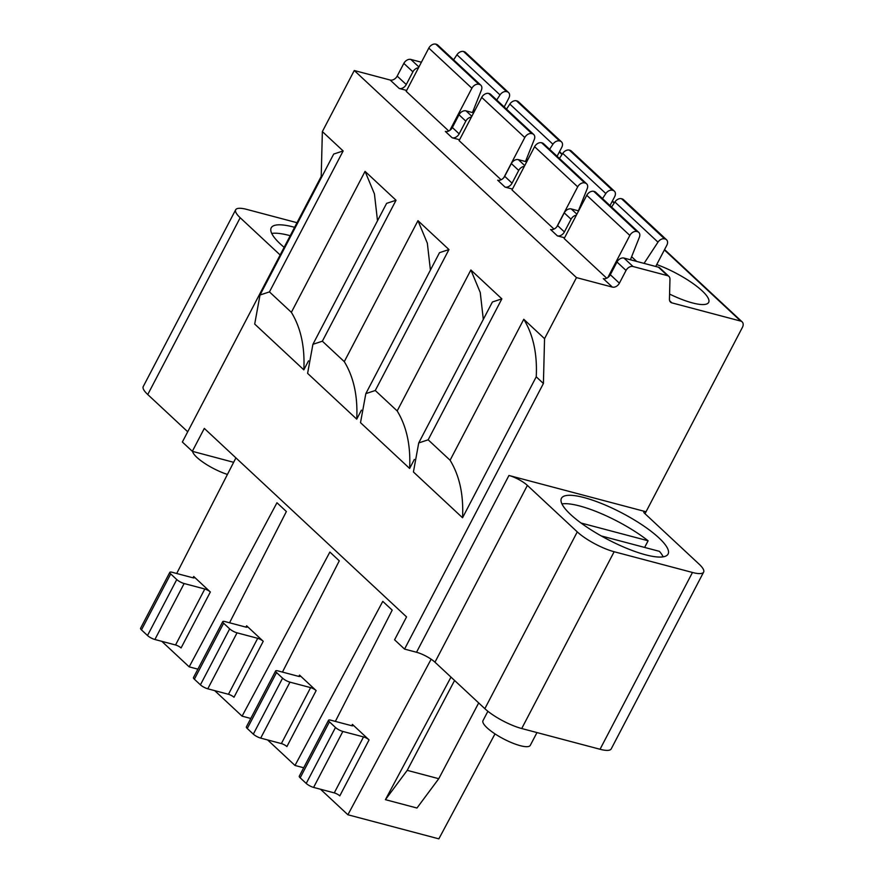 <?xml version="1.0" encoding="UTF-8"?>
<svg xmlns="http://www.w3.org/2000/svg" width="883" height="883" viewBox="0 0 883 883"><rect width="100%" height="100%" fill="white"/><g stroke="black" fill="none" stroke-linecap="round" stroke-linejoin="round"><path stroke-width="1.32" d="M233.642 462.306L192.328 451.312L182.362 442.019L321.213 176.412L321.754 176.92M187.715 431.765L147.759 394.535A29.647 7.406 27.6 0 1 143.245 386.555L235.673 209.768A29.647 7.406 -152.4 0 1 246.832 209.414L297.008 222.704M192.328 451.312L204.304 428.421L406.555 616.908L394.58 639.8L404.557 649.093L416.522 652.261A14.823 3.698 -152.4 0 1 434.966 662.195L484.844 708.674A29.647 7.406 27.6 0 0 521.721 728.53L600.043 749.27A29.647 7.406 27.6 0 0 611.202 748.916L703.63 572.118A29.647 7.406 -152.4 0 1 692.471 572.471L614.149 551.732A29.647 7.406 -152.4 0 1 577.272 531.886L527.383 485.396A14.823 3.698 27.6 0 0 508.95 475.473L646.025 511.765L644.998 513.718M335.352 721.4L392.195 610.142L382.781 601.367L294.999 765.462L267.615 739.943M282.45 672.095L339.282 560.826L329.878 552.063L242.097 716.157L214.701 690.638M197.88 669.159L189.183 666.853L276.964 502.758L286.379 511.522L229.547 622.791M487.891 711.279L483.001 720.627A26.678 6.667 27.6 0 0 487.063 727.802A26.678 6.667 27.6 0 0 512.283 742.956A26.678 6.667 27.6 0 0 530.286 745.351L536.974 732.57M192.604 451.39A26.678 6.667 27.6 0 0 196.843 457.328A26.678 6.667 27.6 0 0 227.439 474.436M431.136 659.204L347.902 814.766L320.518 789.247M189.183 666.853L161.799 641.334M176.699 573.497L235.916 457.88M299.525 675.098L316.147 690.594A4.448 1.115 27.6 0 0 310.617 687.614L289.955 682.151A5.927 1.479 -152.4 0 1 282.582 678.177L276.534 672.537A5.927 1.479 -152.4 0 1 275.628 670.948A5.927 1.479 -152.4 0 1 277.858 670.87L298.531 676.345A4.448 1.115 27.6 0 0 300.198 676.301A4.448 1.115 27.6 0 0 299.525 675.098L298.829 676.422M263.244 641.29L246.622 625.793A4.448 1.115 27.6 0 1 247.295 626.985A4.448 1.115 27.6 0 1 245.629 627.04L224.955 621.566A5.927 1.479 -152.4 0 0 222.726 621.643L193.465 677.603A5.927 1.479 27.6 0 0 194.37 679.204L200.419 684.833A5.927 1.479 27.6 0 0 207.792 688.806L228.454 694.281A4.448 1.115 -152.4 0 1 233.995 697.25L263.244 641.29A4.448 1.115 27.6 0 0 257.715 638.31L237.041 632.835A5.927 1.479 -152.4 0 1 229.668 628.873L223.631 623.232A5.927 1.479 -152.4 0 1 222.726 621.643M210.342 591.985L193.719 576.489A4.448 1.115 27.6 0 1 194.392 577.681A4.448 1.115 27.6 0 1 192.715 577.736L172.053 572.261A5.927 1.479 -152.4 0 0 169.823 572.339L140.563 628.299A5.927 1.479 27.6 0 0 141.468 629.888L147.505 635.528A5.927 1.479 27.6 0 0 154.889 639.502L175.551 644.976A4.448 1.115 -152.4 0 1 181.081 647.945L210.342 591.985A4.448 1.115 27.6 0 0 204.812 589.005L184.139 583.531A5.927 1.479 -152.4 0 1 176.766 579.568L170.717 573.928A5.927 1.479 -152.4 0 1 169.823 572.339M369.061 739.899L352.427 724.402A4.448 1.115 27.6 0 1 353.112 725.605A4.448 1.115 27.6 0 1 351.434 725.649L330.761 720.186A5.927 1.479 -152.4 0 0 328.531 720.252L299.282 776.212A5.927 1.479 27.6 0 0 300.176 777.813L306.224 783.442A5.927 1.479 27.6 0 0 313.597 787.415L334.271 792.89A4.448 1.115 -152.4 0 1 339.8 795.87L369.061 739.899A4.448 1.115 27.6 0 0 363.531 736.919L342.858 731.455A5.927 1.479 -152.4 0 1 335.485 727.482L329.436 721.841A5.927 1.479 -152.4 0 1 328.531 720.252M275.628 670.948L246.368 726.908A5.927 1.479 27.6 0 0 247.273 728.508L253.322 734.137A5.927 1.479 27.6 0 0 260.695 738.111L281.368 743.585A4.448 1.115 -152.4 0 1 286.898 746.554L316.147 690.594M418.73 442.935L492.416 301.975L501.864 298.862L428.167 439.811L418.73 442.935L413.421 471.975L462.537 517.758C463.707 494.933 459.546 475.76 450.087 460.242L523.774 319.282L544.557 338.653L576.478 277.604L354.271 70.519L390.176 80.033A5.927 4.249 -47 0 0 397.184 76.093L403.84 63.377A5.927 4.249 133 0 1 410.849 59.437L421.412 62.229M404.557 649.093L543.409 383.498L536.235 376.809L462.537 517.758M260.01 295.01L333.697 154.061L343.145 150.949L269.458 291.898L260.01 295.01L254.701 324.061L303.829 369.845C304.988 347.019 300.838 327.847 291.368 312.328L365.065 171.368L374.436 193.907L377.505 220.772M308.531 360.849L303.829 369.845M307.604 373.366L356.732 419.149C357.891 396.324 353.741 377.151 344.282 361.633L322.361 341.202L312.913 344.315L307.604 373.366M361.434 410.154L356.732 419.149M414.337 459.458L409.635 468.454L360.507 422.67L365.827 393.63L375.264 390.507L397.184 410.937L470.871 269.977L501.864 298.862M483.321 319.381L480.253 292.516L470.871 269.977M428.167 439.811L450.087 460.242M344.282 361.633L417.968 220.673L448.95 249.558L375.264 390.507M312.913 344.315L386.611 203.366L396.048 200.253L365.065 171.368M269.458 291.898L291.368 312.328M343.145 150.949L322.361 131.578L354.271 70.519M664.568 249.569L742.128 321.854A5.927 4.249 -47 0 0 740.749 321.103L671.886 302.869A5.927 4.249 133 0 1 670.506 302.118A5.927 4.249 133 0 1 669.446 299.326L669.965 279.194A5.927 4.249 -47 0 0 668.906 276.401L659.833 267.946A5.927 4.249 133 0 0 658.453 267.196L623.983 258.068A5.927 4.249 133 0 0 616.974 262.008L610.319 274.723A5.927 4.249 -47 0 1 603.31 278.664L612.383 287.107L576.478 277.604M406.655 90.441L399.248 88.477A5.927 4.249 133 0 0 406.257 84.547L412.902 71.832A5.927 4.249 -47 0 1 418.509 67.781M669.579 294.061A43.157 10.773 27.6 0 0 708.663 302.405A43.157 10.773 27.6 0 0 702.084 290.794A43.157 10.773 27.6 0 0 656.742 264.547M606.72 278.211L564.16 238.542L586.765 195.298A5.927 4.249 133 0 1 593.773 191.357L636.853 231.512A5.927 4.249 -47 0 0 629.844 235.441L607.824 277.571M512.471 189.05L505.054 187.097A5.927 4.249 133 0 0 512.063 183.156L504.701 176.291A5.927 4.249 -47 0 1 497.692 180.22L505.054 187.097M554.005 229.083L512.008 189.944L534.612 146.699A5.927 4.249 133 0 1 541.621 142.759L584.701 182.913A5.927 4.249 -47 0 0 577.692 186.843L556.776 226.865M452.151 137.781L445.352 131.446A5.927 4.249 -47 0 0 452.361 127.516L459.16 133.852A5.927 4.249 133 0 1 452.151 137.781L459.568 139.746M448.763 131.004L406.191 91.335L428.807 48.09A5.927 4.249 133 0 1 435.816 44.15L478.895 84.293A5.927 4.249 -47 0 0 471.886 88.234L449.866 130.353M503.873 177.56L524.789 137.538A5.927 4.249 -47 0 1 531.798 133.609L532.339 133.741A5.927 4.249 -47 0 1 533.718 134.492L490.639 94.349A5.927 4.249 133 0 0 489.259 93.598L488.718 93.455A5.927 4.249 133 0 0 481.71 97.395L459.105 140.64L501.103 179.779M564.557 237.77L557.394 235.871A5.927 4.249 133 0 0 564.403 231.931L571.058 219.216A5.927 4.249 -47 0 1 576.356 215.198M578.619 210.882L571.268 208.94A5.927 4.249 133 0 0 564.248 212.88L557.603 225.595A5.927 4.249 -47 0 1 550.595 229.525L557.394 235.871M630.407 259.768L639.391 237.218A5.927 4.249 -47 0 0 638.773 232.406A5.927 4.249 -47 0 0 637.394 231.655L636.853 231.512M638.773 232.406L595.694 192.251A5.927 4.249 133 0 0 594.314 191.501L593.773 191.357M644.06 263.388L657.978 242.141A5.927 4.249 -47 0 1 664.601 238.863L665.142 238.995A5.927 4.249 -47 0 1 666.522 239.746A5.927 4.249 -47 0 1 666.831 245.242L655.727 266.478M666.522 239.746L623.442 199.602A5.927 4.249 133 0 0 622.062 198.852L621.522 198.708A5.927 4.249 133 0 0 614.899 201.986L611.577 207.064M524.314 166.39A5.927 4.249 -47 0 0 518.718 170.441L512.063 183.156M504.701 176.291L511.345 163.565A5.927 4.249 133 0 1 518.354 159.635L524.745 165.585M526.698 161.843L518.354 159.635M578.398 210.827L587.239 188.62A5.927 4.249 -47 0 0 586.621 183.796A5.927 4.249 -47 0 0 585.241 183.057L584.701 182.913M586.621 183.796L543.542 143.653A5.927 4.249 133 0 0 542.162 142.903L541.621 142.759M602.504 198.609L605.826 193.543A5.927 4.249 -47 0 1 612.46 190.253L612.99 190.397A5.927 4.249 -47 0 1 614.369 191.147A5.927 4.249 -47 0 1 614.678 196.644L609.998 205.596M614.369 191.147L571.29 151.004A5.927 4.249 133 0 0 569.91 150.253L569.38 150.11A5.927 4.249 133 0 0 562.747 153.388L559.425 158.454M459.16 133.852L465.816 121.137A5.927 4.249 -47 0 1 471.412 117.086M452.361 127.516L459.005 114.79A5.927 4.249 133 0 1 466.025 110.861L473.619 112.869M478.895 84.293L479.436 84.437A5.927 4.249 -47 0 1 480.816 85.187L437.736 45.044A5.927 4.249 133 0 0 436.345 44.293L435.816 44.15M496.699 100L500.021 94.922A5.927 4.249 -47 0 1 506.643 91.644L507.184 91.788A5.927 4.249 -47 0 1 508.564 92.538L465.484 52.395A5.927 4.249 133 0 0 464.105 51.644L463.564 51.501A5.927 4.249 133 0 0 456.941 54.779L453.619 59.845M480.816 85.187A5.927 4.249 -47 0 1 481.434 90.011L472.449 112.56M508.564 92.538A5.927 4.249 -47 0 1 508.873 98.024L504.193 106.975M533.718 134.492A5.927 4.249 -47 0 1 534.336 139.315L525.495 161.523M549.601 149.304L552.924 144.238A5.927 4.249 -47 0 1 559.546 140.949L560.087 141.092A5.927 4.249 -47 0 1 561.467 141.843A5.927 4.249 -47 0 1 561.776 147.329L557.096 156.28M561.467 141.843L518.387 101.7A5.927 4.249 133 0 0 517.008 100.949L516.467 100.805A5.927 4.249 133 0 0 509.844 104.084L506.522 109.15M742.128 321.854A5.927 4.249 -47 0 1 742.437 327.339L646.025 511.765A5.927 1.479 27.6 0 0 643.795 511.842A5.927 1.479 27.6 0 0 644.7 513.431L699.115 564.149A29.647 7.406 -152.4 0 1 703.63 572.118M658.928 537.879A60.176 15.022 27.6 0 0 602.051 503.718A60.176 15.022 27.6 0 0 561.433 498.299A60.176 15.022 27.6 0 0 570.595 514.491A60.176 15.022 27.6 0 0 627.482 548.641A60.176 15.022 27.6 0 0 668.089 554.06A60.176 15.022 27.6 0 0 658.928 537.879M543.409 383.498L544.557 338.653M612.383 287.107A5.927 4.249 133 0 0 619.391 283.178L626.036 270.452A5.927 4.249 -47 0 1 633.045 266.523L667.526 275.651A5.927 4.249 -47 0 1 668.906 276.401M536.235 376.809C537.394 353.984 533.244 334.812 523.774 319.282M644.634 547.427L648.111 540.782A60.176 15.022 -152.4 0 0 561.963 503.917M601.246 535.937L659.446 551.356A60.176 15.022 -152.4 0 1 663.177 556.831M581.047 523.023L648.111 540.782M322.361 131.578L321.213 176.412M417.968 220.673L427.339 243.211L430.418 270.077M365.827 393.63L439.513 252.67L448.95 249.558M409.635 468.454C410.794 445.628 406.644 426.456 397.184 410.937M280.143 254.977L240.187 217.737A29.647 7.406 -152.4 0 1 235.673 209.768M294.602 227.306A60.176 15.022 27.6 0 0 271.213 227.825A60.176 15.022 27.6 0 0 280.375 244.006A60.176 15.022 27.6 0 0 284.138 247.328M271.732 233.443A60.176 15.022 -152.4 0 1 290.209 235.706M454.579 680.473L407.218 770.351L385.418 799.667L450.981 677.118M385.418 799.667L416.964 808.022L438.763 778.707L478.685 702.945M347.902 814.766L438.851 838.85L494.999 733.883M407.218 770.351L438.763 778.707M303.697 767.769L294.999 765.462M242.097 716.157L250.794 718.464M245.927 627.118L246.622 625.793M193.024 577.813L193.719 576.489M351.743 725.727L352.427 724.402M306.224 783.442L335.485 727.482M329.436 721.841L300.176 777.813M334.271 792.89L363.531 736.919M342.858 731.455L313.597 787.415M253.322 734.137L282.582 678.177M276.534 672.537L247.273 728.508M281.368 743.585L310.617 687.614M289.955 682.151L260.695 738.111M200.419 684.833L229.668 628.873M223.631 623.232L194.37 679.204M228.454 694.281L257.715 638.31M237.041 632.835L207.792 688.806M175.551 644.976L204.812 589.005M147.505 635.528L176.766 579.568M184.139 583.531L154.889 639.502M170.717 573.928L141.468 629.888M396.048 200.253L322.361 341.202M740.749 321.103L664.38 249.933M614.16 203.123L612.228 201.335M562.007 154.525L559.325 152.019M669.656 300.794L671.886 302.869M399.248 88.477L390.176 80.033M557.603 225.595L564.403 231.931M564.248 212.88L571.058 219.216M571.268 208.94L576.886 214.183M629.844 235.441L586.765 195.298M637.394 231.655L594.314 191.501M631.621 256.721L636.676 261.434M657.978 242.141L614.899 201.986M621.522 198.708L664.601 238.863M665.142 238.995L622.062 198.852M518.718 170.441L511.345 163.565M577.692 186.843L534.612 146.699M585.241 183.057L542.162 142.903M605.826 193.543L562.747 153.388M569.38 150.11L612.46 190.253M612.99 190.397L569.91 150.253M465.816 121.137L459.005 114.79M466.025 110.861L471.831 116.28M473.663 109.514L474.811 110.585M471.886 88.234L428.807 48.09M479.436 84.437L436.345 44.293M500.021 94.922L456.941 54.779M463.564 51.501L506.643 91.644M507.184 91.788L464.105 51.644M524.789 137.538L481.71 97.395M488.718 93.455L531.798 133.609M532.339 133.741L489.259 93.598M526.566 158.819L527.714 159.889M552.924 144.238L509.844 104.084M516.467 100.805L559.546 140.949M560.087 141.092L517.008 100.949M600.043 749.27L692.471 572.471M614.149 551.732L521.721 728.53M484.844 708.674L577.272 531.886M527.383 485.396L434.966 662.195M416.522 652.261L508.95 475.473M667.526 275.651L658.453 267.196M623.983 258.068L633.045 266.523M626.036 270.452L616.974 262.008M610.319 274.723L619.391 283.178M410.849 59.437L418.928 66.976M412.902 71.832L403.84 63.377M397.184 76.093L406.257 84.547M240.187 217.737L147.759 394.535M559.513 151.666L562.228 154.194M612.416 200.971L614.369 202.792"/></g></svg>
